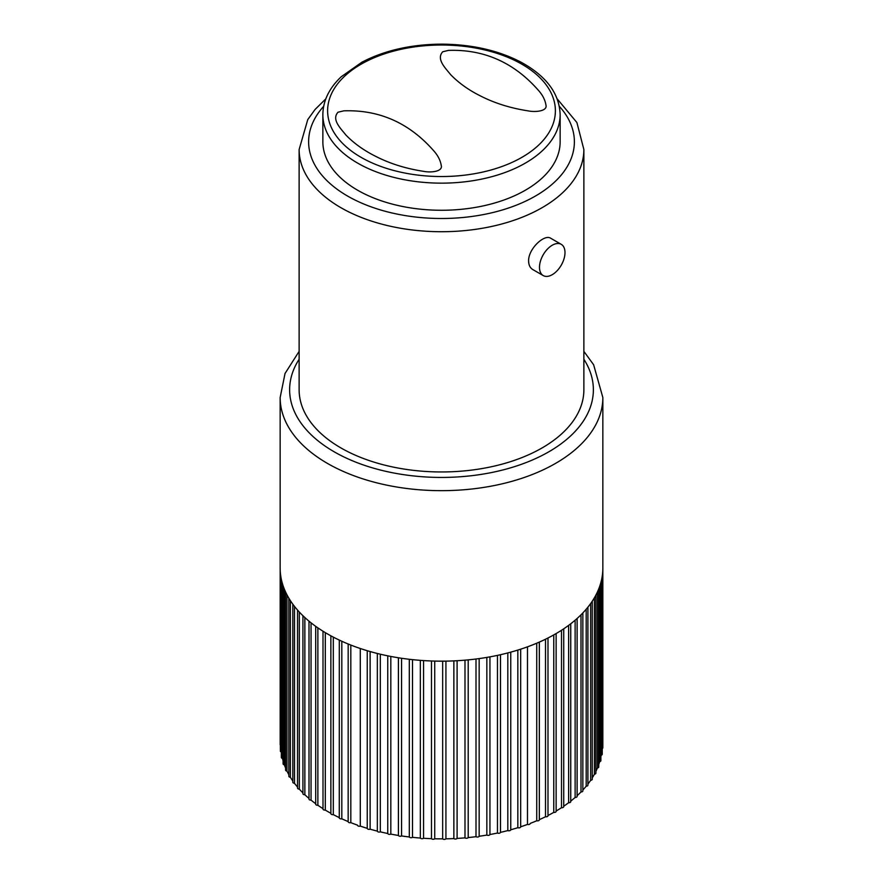 <?xml version="1.0" encoding="UTF-8"?>
<svg xmlns="http://www.w3.org/2000/svg" width="883" height="883" viewBox="0 0 883 883"><rect width="100%" height="100%" fill="white"/><g stroke="black" fill="none" stroke-linecap="round" stroke-linejoin="round"><path stroke-width="1.32" d="M563.619 806.289A1.854 1.071 180 0 1 563.729 806.654A1.854 1.071 180 0 1 561.489 807.702L561.489 630.285M570.573 801.223A1.854 1.071 180 0 1 570.738 801.665A1.854 1.071 180 0 1 568.619 802.724L568.619 625.374M577.118 618.475L577.118 796.4A1.854 1.071 180 0 1 575.131 797.47L575.131 620.208M582.857 612.923L582.857 790.892A1.854 1.071 180 0 1 580.992 791.963L580.992 614.822M587.912 607.162L587.912 785.164A1.854 1.071 180 0 1 586.18 786.234L586.18 609.248M592.261 601.202L592.261 779.248A1.854 1.071 180 0 1 590.661 780.307L590.661 603.53M595.882 595.087L595.882 773.166A1.854 1.071 180 0 1 594.414 774.214L594.414 597.736M598.762 588.84L598.762 766.963A1.854 1.071 180 0 1 597.416 767.989L597.416 591.974M600.893 582.493L600.893 760.649A1.854 1.071 180 0 1 599.667 761.654L599.667 586.422M583.873 351.368L593.63 364.767L602.846 397.516A161.346 93.157 0 0 1 500.639 484.182A161.346 93.157 0 0 1 323.498 461.047A161.346 93.157 0 0 1 280.154 397.516L280.154 568.001A161.346 93.157 0 0 0 280.375 572.879A161.346 93.157 0 0 0 281.346 579.358A161.346 93.157 0 0 0 283.112 585.782A161.346 93.157 0 0 0 285.651 592.118A161.346 93.157 0 0 0 288.94 598.332A161.346 93.157 0 0 0 292.979 604.402A161.346 93.157 0 0 0 297.737 610.296A161.346 93.157 0 0 0 303.2 615.981A161.346 93.157 0 0 0 309.326 621.433A161.346 93.157 0 0 0 316.103 626.632A161.346 93.157 0 0 0 323.498 631.533A161.346 93.157 0 0 0 331.456 636.135A161.346 93.157 0 0 0 339.955 640.396A161.346 93.157 0 0 0 348.951 644.314A161.346 93.157 0 0 0 358.399 647.857A161.346 93.157 0 0 0 368.244 651.003A161.346 93.157 0 0 0 378.454 653.751A161.346 93.157 0 0 0 388.973 656.08A161.346 93.157 0 0 0 399.734 657.99A161.346 93.157 0 0 0 410.716 659.446A161.346 93.157 0 0 0 421.831 660.462A161.346 93.157 0 0 0 433.056 661.036A161.346 93.157 0 0 0 444.315 661.146A161.346 93.157 0 0 0 455.562 660.804A161.346 93.157 0 0 0 466.743 660.009A161.346 93.157 0 0 0 477.791 658.773A161.346 93.157 0 0 0 488.674 657.084A161.346 93.157 0 0 0 499.325 654.976A161.346 93.157 0 0 0 509.69 652.427A161.346 93.157 0 0 0 519.723 649.48A161.346 93.157 0 0 0 529.381 646.135A161.346 93.157 0 0 0 538.608 642.405A161.346 93.157 0 0 0 547.361 638.31A161.346 93.157 0 0 0 555.595 633.873A161.346 93.157 0 0 0 563.277 629.115A161.346 93.157 0 0 0 570.363 624.071A161.346 93.157 0 0 0 576.82 618.74A161.346 93.157 0 0 0 582.625 613.166A161.346 93.157 0 0 0 587.736 607.372A161.346 93.157 0 0 0 592.14 601.389A161.346 93.157 0 0 0 595.804 595.241A161.346 93.157 0 0 0 598.718 588.961A161.346 93.157 0 0 0 600.859 582.581A161.346 93.157 0 0 0 602.239 576.124L602.239 754.27A1.854 1.071 180 0 1 601.146 755.252L601.146 581.533M602.239 576.124A161.346 93.157 0 0 0 602.824 569.634L602.824 747.857A1.854 1.071 180 0 1 602.239 748.629M280.364 745.12A1.854 1.071 180 0 1 280.176 744.634L280.176 569.623M281.335 752.007A1.854 1.071 180 0 1 280.364 751.069L280.364 572.846M282.505 583.851L282.505 758.464A1.854 1.071 180 0 1 281.335 757.471L281.335 579.292M284.359 589.16L284.359 764.833A1.854 1.071 180 0 1 283.079 763.817L283.079 585.672M286.997 594.844L286.997 771.113A1.854 1.071 180 0 1 285.584 770.075L285.584 591.974M290.375 600.639L290.375 777.283A1.854 1.071 180 0 1 288.84 776.223L288.84 598.166M294.492 606.4L294.492 783.287A1.854 1.071 180 0 1 292.825 782.228L292.825 604.204M299.326 612.051L299.326 789.126A1.854 1.071 180 0 1 297.538 788.055L297.538 610.065M304.856 617.537L304.856 794.744A1.854 1.071 180 0 1 302.924 793.674L302.924 615.727M311.048 622.824L311.048 800.13A1.854 1.071 180 0 1 308.995 799.06L308.995 621.157M317.869 627.868L317.869 805.252A1.854 1.071 180 0 1 315.695 804.192L315.695 626.334M325.308 632.636L325.308 810.086A1.854 1.071 180 0 1 323.001 809.049A1.854 1.071 180 0 1 323.09 808.718M333.299 637.107L333.299 814.612A1.854 1.071 180 0 1 330.871 813.585A1.854 1.071 180 0 1 330.926 813.331M339.304 817.625L339.304 640.087L339.271 817.813A1.854 1.071 180 0 1 339.304 817.625A160.397 92.605 0 0 1 333.299 814.612M341.82 641.257L341.82 818.806A1.854 1.071 180 0 1 339.271 817.813M348.167 821.565L348.167 643.994L348.156 821.676A1.854 1.071 180 0 1 348.167 821.565A160.397 92.605 0 0 1 341.82 818.806M350.827 645.065L350.827 822.636A1.854 1.071 180 0 1 348.156 821.676M350.827 822.636A160.397 92.605 0 0 0 357.494 825.141L357.494 825.175A1.854 1.071 180 0 1 357.494 825.141A1.854 1.071 180 0 0 358.421 826.102A1.854 1.071 180 0 0 360.286 826.102A160.397 92.605 0 0 0 367.24 828.331L367.24 650.705M360.286 648.497L360.286 826.102M370.132 651.555L370.132 829.181A1.854 1.071 180 0 1 368.244 829.247A1.854 1.071 180 0 1 367.24 828.331M380.319 654.204L380.319 831.852A1.854 1.071 180 0 1 378.454 831.996A1.854 1.071 180 0 1 377.339 831.124L377.339 653.475M390.816 656.444L390.816 834.104A1.854 1.071 180 0 1 388.973 834.325A1.854 1.071 180 0 1 387.747 833.497L387.747 655.837M401.555 658.254L401.555 835.936A1.854 1.071 180 0 1 399.734 836.223A1.854 1.071 180 0 1 398.421 835.45L398.421 657.78M412.493 659.645L412.493 837.327A1.854 1.071 180 0 1 410.716 837.691A1.854 1.071 180 0 1 409.304 836.963L409.304 659.281M423.564 660.583L423.564 838.276A1.854 1.071 180 0 1 421.831 838.707A1.854 1.071 180 0 1 420.341 838.044L420.341 660.352M434.723 661.08L434.723 838.773A1.854 1.071 180 0 1 433.056 839.269A1.854 1.071 180 0 1 431.478 838.673L431.478 660.981M445.926 661.124L445.926 838.817A1.854 1.071 180 0 1 444.315 839.391A1.854 1.071 180 0 1 442.67 838.85L442.67 661.157M457.096 660.727L457.096 838.409A1.854 1.071 180 0 1 455.562 839.049A1.854 1.071 180 0 1 453.862 838.574L453.862 660.881M468.2 659.877L468.2 837.559A1.854 1.071 180 0 1 466.743 838.254A1.854 1.071 180 0 1 464.988 837.857L464.988 660.164M479.16 658.586L479.16 836.267A1.854 1.071 180 0 1 477.791 837.018A1.854 1.071 180 0 1 476.003 836.687L476.003 659.005M489.944 656.864L489.944 834.523A1.854 1.071 180 0 1 488.674 835.329A1.854 1.071 180 0 1 486.842 835.075L486.842 657.405M500.495 654.711L500.495 832.36A1.854 1.071 180 0 1 499.325 833.21A1.854 1.071 180 0 1 497.46 833.033L497.46 655.374M510.76 652.14L510.76 829.777A1.854 1.071 180 0 1 509.69 830.671A1.854 1.071 180 0 1 507.813 830.572L507.813 652.923M530.219 823.475L530.219 823.398A1.854 1.071 180 0 1 530.219 823.475A1.854 1.071 180 0 1 527.493 824.424A160.397 92.605 0 0 1 520.683 826.786L520.683 649.171L520.683 826.786A1.854 1.071 180 0 1 519.723 827.724A1.854 1.071 180 0 1 517.835 827.691L517.835 650.076M527.493 824.424L527.493 646.831M539.325 642.084L539.325 819.634A1.854 1.071 180 0 1 539.347 819.788A1.854 1.071 180 0 1 536.732 820.771L536.732 643.199M547.957 815.517A1.854 1.071 180 0 1 547.99 815.737A1.854 1.071 180 0 1 545.506 816.753L545.506 639.226M602.824 569.634A161.346 93.157 0 0 0 602.846 568.001L602.846 397.516M547.99 815.495A160.397 92.605 0 0 0 553.762 812.393L553.762 634.91M539.347 819.634A160.397 92.605 0 0 0 545.506 816.753M530.219 823.398A160.397 92.605 0 0 0 536.732 820.771M510.76 829.777A160.397 92.605 0 0 0 517.835 827.691M500.495 832.36A160.397 92.605 0 0 0 507.813 830.572M489.944 834.523A160.397 92.605 0 0 0 497.46 833.033M479.16 836.267A160.397 92.605 0 0 0 486.842 835.075M468.2 837.559A160.397 92.605 0 0 0 476.003 836.687M457.096 838.409A160.397 92.605 0 0 0 464.988 837.857M445.926 838.817A160.397 92.605 0 0 0 453.862 838.574M434.723 838.773A160.397 92.605 0 0 0 442.67 838.85M423.564 838.276A160.397 92.605 0 0 0 431.478 838.673M412.493 837.327A160.397 92.605 0 0 0 420.341 838.044M401.555 835.936A160.397 92.605 0 0 0 409.304 836.963M390.816 834.104A160.397 92.605 0 0 0 398.421 835.45M380.319 831.852A160.397 92.605 0 0 0 387.747 833.497M370.132 829.181A160.397 92.605 0 0 0 377.339 831.124M325.308 810.086A160.397 92.605 0 0 0 330.871 813.298M317.869 805.252A160.397 92.605 0 0 0 323.001 808.651M311.048 800.13A160.397 92.605 0 0 0 315.695 803.696M304.856 794.744A160.397 92.605 0 0 0 308.995 798.431M299.326 789.126A160.397 92.605 0 0 0 302.924 792.89M294.492 783.287A160.397 92.605 0 0 0 297.538 787.084M290.375 777.283A160.397 92.605 0 0 0 292.825 781.002M286.997 771.113A160.397 92.605 0 0 0 288.84 774.667M284.359 764.833A160.397 92.605 0 0 0 285.584 767.989M282.505 758.464A160.397 92.605 0 0 0 283.079 760.76M600.893 756.643A160.397 92.605 0 0 0 601.146 755.252M598.762 764.479A160.397 92.605 0 0 0 599.667 761.654M595.882 771.378A160.397 92.605 0 0 0 597.416 767.989M592.261 777.868A160.397 92.605 0 0 0 594.414 774.214M587.912 784.071A160.397 92.605 0 0 0 590.661 780.307M582.857 790.02A160.397 92.605 0 0 0 586.18 786.234M577.118 795.693A160.397 92.605 0 0 0 580.992 791.963M570.738 801.102A160.397 92.605 0 0 0 575.131 797.47M556.135 811.024A160.397 92.605 0 0 0 561.489 807.702M563.729 806.212A160.397 92.605 0 0 0 568.619 802.724M556.069 811.058A1.854 1.071 180 0 1 556.135 811.356A1.854 1.071 180 0 1 553.762 812.393M583.873 149.525L583.873 389.767A142.373 82.196 180 0 1 495.981 465.705A142.373 82.196 180 0 1 340.827 447.88A142.373 82.196 180 0 1 299.127 389.767L299.127 149.525A142.373 82.196 0 0 0 340.827 207.648A142.373 82.196 0 0 0 495.981 225.463A142.373 82.196 0 0 0 583.873 149.525L576.897 122.538L557.184 98.863M539.491 267.317A18.035 10.408 -60 0 1 547.361 249.172A18.035 10.408 -60 0 1 561.257 244.337A18.035 10.408 -60 0 1 561.257 265.165A18.035 10.408 -60 0 1 543.222 275.573A18.035 10.408 -60 0 1 539.491 267.317M543.222 275.573L532.747 269.525C530.087 267.891 528.707 265.055 528.608 261.037C528.189 248.874 544.491 233.719 550.782 238.289L561.257 244.337M448.354 50.397C484.16 49.139 514.325 62.627 538.873 90.861C542.813 95.397 545.175 100.154 545.97 105.143C547.559 111.17 535.495 112.428 527.879 110.828C510.529 108.145 494.855 103.245 480.86 96.137C468.917 90.243 458.862 83.09 450.683 74.691C445.462 68.079 435.97 59.128 442.714 51.766L448.531 50.386M343.653 110.839C379.458 109.58 409.635 123.068 434.171 151.302C438.111 155.838 440.474 160.607 441.268 165.596C442.869 171.622 430.805 172.88 423.189 171.269C405.827 168.598 390.154 163.697 376.158 156.578C364.226 150.684 354.171 143.543 345.993 135.132C340.772 128.521 331.268 119.58 338.023 112.218L343.829 110.828M560.142 114.647L560.142 141.777A118.642 68.499 180 0 1 486.897 205.055A118.642 68.499 180 0 1 357.604 190.209A118.642 68.499 180 0 1 322.858 141.777L322.858 114.647A118.642 68.499 0 0 0 357.604 163.09A118.642 68.499 0 0 0 486.897 177.936A118.642 68.499 0 0 0 560.142 114.647C559.403 93.455 546.246 75.894 520.661 61.976C498.2 50.386 472.03 44.437 442.151 44.15C411.544 44.26 384.789 50.287 361.875 62.218L341.224 76.755C329.149 88.201 323.023 100.839 322.858 114.647M583.873 359.249A151.865 87.671 180 0 1 441.5 477.438A151.865 87.671 180 0 1 299.127 359.249M360.959 157.273A113.896 65.761 180 0 1 412.019 47.263A113.896 65.761 180 0 1 551.511 127.792A113.896 65.761 180 0 1 360.959 157.273M559.325 106.302A132.88 76.722 180 0 1 520.109 203.631A132.88 76.722 180 0 1 347.538 196.026A132.88 76.722 180 0 1 323.675 106.302M563.729 806.654L563.729 628.817M570.738 801.665L570.738 623.773M323.001 809.049L323.001 631.224M330.871 813.585L330.871 635.815M539.347 819.788L539.347 642.073M547.99 815.737L547.99 637.99M556.135 811.356L556.135 633.564M280.154 397.516L285.032 373.487L299.127 351.368M325.816 98.863L315.076 109.47L307.759 119.613L299.127 149.525"/></g></svg>
